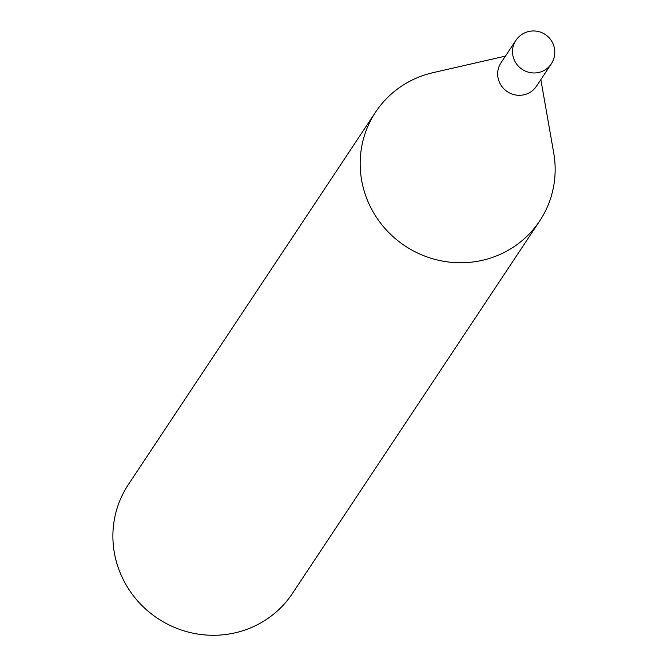 <?xml version="1.0" encoding="UTF-8"?>
<svg xmlns="http://www.w3.org/2000/svg" width="667" height="667" viewBox="0 0 667 667"><rect width="100%" height="100%" fill="white"/><g stroke="black" fill="none" stroke-linecap="round" stroke-linejoin="round"><path stroke-width="1" d="M515.833 40.454L501.009 62.79A21.244 20.56 33.6 0 0 503.368 88.294A21.244 20.56 33.6 0 0 528.931 92.988A21.244 20.56 33.6 0 0 536.41 86.293L551.234 63.957A21.244 20.56 -146.4 0 1 543.755 70.652A21.244 20.56 -146.4 0 1 515.149 61.748A21.244 20.56 -146.4 0 1 515.833 40.454A21.244 21.244 0 0 1 549.341 38.011A21.244 21.244 0 0 1 551.234 63.957M505.436 56.111L432.958 72.686A98.458 95.281 33.6 0 0 410.272 81.007A98.458 95.281 33.6 0 0 375.629 112.056A98.458 95.281 33.6 0 0 386.577 230.223A98.458 95.281 33.6 0 0 505.052 252.001A98.458 95.281 33.6 0 0 539.695 220.952A98.458 95.281 33.6 0 0 553.71 152.843L540.837 79.615M375.629 112.056L128.347 484.584A98.458 95.281 33.6 0 0 139.295 602.751A98.458 95.281 33.6 0 0 257.77 624.529A98.458 95.281 33.6 0 0 292.413 593.48L539.695 220.952"/></g></svg>
